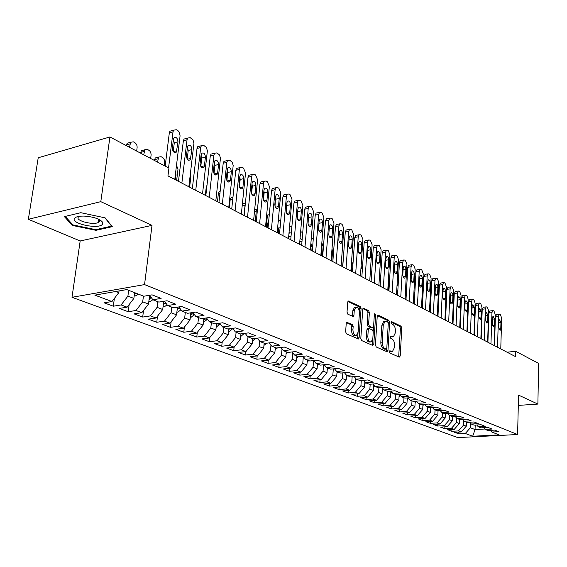 <?xml version="1.0" encoding="UTF-8"?>
<svg xmlns="http://www.w3.org/2000/svg" width="567" height="567" viewBox="0 0 567 567"><rect width="100%" height="100%" fill="white"/><g stroke="black" fill="none" stroke-linecap="round" stroke-linejoin="round"><path stroke-width="0.85" d="M389.38 351.646L389.94 353.028L399.281 357.139L400.231 355.963L401.783 328.102L401.011 326.145L391.769 321.695L391.088 322.488L391.648 323.87L392.853 324.452C394.54 325.564 395.376 327.662 395.369 330.752L395.234 333.084L393.427 336.819L390.635 336.188L390.238 337.011L390.798 338.393L392.01 338.953C393.704 340.037 394.54 342.135 394.54 345.246L394.405 347.592L392.52 351.412L389.791 350.803L389.38 351.646M347.337 322.226L346.827 322.226L346.231 323.431L345.636 331.794L346.515 333.892L358.514 338.988L359.124 337.762L361.08 308.561L360.236 306.492L348.294 300.992L347.734 302.154L347.025 312.148L347.897 314.246L353.347 316.556L353.928 315.372L354.269 310.447L355.778 307.321C358.004 307.087 359.216 308.937 359.414 312.885L358.117 332.142L356.494 335.388C354.297 335.558 353.106 333.701 352.936 329.81L353.156 326.571L352.291 324.487L346.692 322.311M100.806 201.661L28.35 219.287L80.181 240.961L152.013 225.375L100.806 201.661L109.941 136.966L168.923 168.115L167.96 175.898L515.601 356.65L515.736 351.313L507.011 352.185M152.013 225.375L144.542 284.599L517.6 434.52L457.782 437.604L71.995 297.292L144.542 284.599M518.302 405.405L537.885 404.073L518.55 395.114L517.6 434.52M537.885 404.073L538.65 363.419L515.736 351.313M375.425 344.977L376.247 346.99L386.97 351.717L387.956 350.526L389.628 322.262L388.834 320.277L378.224 315.167L377.218 316.308L375.425 344.977M372.774 345.466L361.654 340.561L360.803 338.506L362.745 309.362L363.305 308.2L368.543 310.496L369.372 312.537L368.614 324.218L369.443 326.259L373.015 327.712L373.589 326.535L374.355 314.444L374.744 313.636L375.645 315.061L373.802 344.261L372.774 345.466M444.875 426.845L444.79 428.687L440.502 427.1L447.172 426.71L444.301 425.64L449.482 419.729L452.331 420.827L452.501 416.695L449.518 415.526L456.598 415.065L452.097 413.293L444.989 413.761L441.941 412.57L449.064 412.096L444.464 410.281L437.313 410.77L434.194 409.551L441.367 409.055L436.668 407.198L429.474 407.708L426.292 406.468L433.507 405.951L428.702 404.058L421.465 404.583L418.212 403.314L425.47 402.776L420.565 400.841L413.279 401.386L409.955 400.089L417.255 399.537L412.237 397.559L404.916 398.126L401.514 396.794L408.857 396.22L403.732 394.2L396.361 394.788L392.881 393.427L400.274 392.832L395.022 390.762L387.608 391.372L384.057 389.983L391.485 389.366L386.12 387.247L378.664 387.878L375.028 386.46L382.498 385.815L377.005 383.646L369.507 384.306L365.786 382.853L373.306 382.186L367.678 379.968L360.137 380.648L356.324 379.16L363.886 378.465L358.131 376.197L350.541 376.906L346.643 375.382L354.247 374.667L348.351 372.335L340.717 373.072L336.727 371.513L344.375 370.768L338.336 368.38L330.66 369.145L326.564 367.551L334.261 366.771L328.066 364.326L320.348 365.12L316.152 363.482L323.892 362.682L317.541 360.173L309.78 361.002L305.478 359.322L313.26 358.479L306.754 355.913L298.944 356.771L294.535 355.048L302.36 354.177L295.683 351.547L287.838 352.433L283.309 350.668L291.176 349.768L284.329 347.061L276.434 347.989L271.791 346.175L279.701 345.232L272.67 342.461L264.739 343.425L259.977 341.561L267.922 340.583L260.707 337.734L252.733 338.74L247.836 336.826L255.83 335.813L248.417 332.886L240.401 333.928L235.376 331.964L243.406 330.908L235.787 327.896L227.728 328.98L222.569 326.968L230.634 325.862L222.803 322.772L214.709 323.899L209.4 321.829L217.508 320.681L209.457 317.506L201.328 318.675L195.87 316.549L204.014 315.358L195.728 312.084L187.564 313.303L181.943 311.113L190.129 309.873L181.603 306.506L173.396 307.782L167.619 305.521L175.834 304.231L167.059 300.765L158.824 302.091L152.87 299.766L161.12 298.419L152.076 294.854L143.805 296.229L126.774 289.581L94.831 295.131L111.983 301.531L118.822 292.636L119.049 290.921M452.501 416.695L459.575 416.242L463.983 417.985L456.938 418.425L459.865 419.566L466.889 419.133L471.212 420.834L464.21 421.26L467.073 422.38L474.062 421.961L478.293 423.634L471.333 424.045L474.14 425.137L481.085 424.733L485.232 426.37L478.314 426.767L481.064 427.844L487.967 427.447L492.028 429.056L485.154 429.439L487.854 430.488L494.715 430.112L498.698 431.685L491.865 432.054L499.088 434.875L472.694 436.243L465.301 433.486L470.355 427.752L470.525 423.145M458.795 432.082L458.724 433.833L465.301 433.486M458.724 433.833L454.606 432.309L461.198 431.948L458.441 430.92L463.53 425.13L463.7 420.7M451.899 429.488L451.828 431.289L458.441 430.92M451.828 431.289L447.625 429.736L454.252 429.361L451.438 428.305L456.577 422.458L456.747 418.212M444.79 428.687L451.438 428.305M437.703 424.151L437.618 426.037L444.301 425.64M437.618 426.037L433.245 424.421L439.949 424.017L437.022 422.925L442.239 416.951L442.423 412.762M430.388 421.401L430.303 423.329L437.022 422.925M430.303 423.329L425.838 421.685L432.586 421.267L429.595 420.147L434.854 414.108L435.045 409.884M422.932 418.595L422.833 420.572L429.595 420.147M422.833 420.572L418.283 418.893L425.066 418.453L422.011 417.319L427.312 411.21L427.518 406.943M415.32 415.724L415.214 417.759L422.011 417.319M415.214 417.759L410.572 416.043L417.39 415.59L414.279 414.427L419.623 408.254L419.835 403.945M407.553 412.797L407.439 414.888L414.279 414.427M407.439 414.888L402.698 413.13L409.551 412.663L406.376 411.479L411.762 405.235L411.989 400.883M399.622 409.813L399.501 411.954L406.376 411.479M399.501 411.954L394.66 410.161L401.556 409.679L398.31 408.467L403.739 402.152L403.98 397.758M391.521 406.759L391.393 408.956L398.31 408.467M391.393 408.956L386.453 407.127L393.385 406.624L390.068 405.384L395.546 398.998L395.794 394.568M383.249 403.64L383.115 405.901L390.068 405.384M383.115 405.901L378.069 404.03L385.036 403.506L381.648 402.244L387.169 395.78L387.431 391.301M374.801 400.458L374.659 402.776L381.648 402.244M374.659 402.776L369.5 400.869L376.509 400.323L373.043 399.026L378.614 392.492L378.898 387.856M366.176 397.198L366.02 399.579L373.043 399.026M366.02 399.579L360.747 397.63L367.792 397.07L364.255 395.745L369.868 389.132L370.18 384.249M357.352 393.867L357.189 396.319L364.255 395.745M357.189 396.319L351.795 394.327L358.883 393.739L355.261 392.385L360.931 385.695L361.264 380.549M348.336 390.457L348.159 392.981L355.261 392.385M348.159 392.981L342.645 390.947L349.775 390.337L346.068 388.955L351.788 382.179L352.157 376.757M339.116 386.978L338.931 389.572L346.068 388.955M338.931 389.572L333.29 387.488L340.455 386.857L336.67 385.447L342.433 378.586L342.837 372.866M329.689 383.412L329.491 386.084L336.67 385.447M329.491 386.084L323.722 383.951L330.922 383.299L327.046 381.853L332.857 374.907L333.304 368.883M320.043 379.762L319.831 382.512L327.046 381.853M319.831 382.512L313.927 380.329L321.17 379.656L317.201 378.175L323.07 371.144L323.551 364.794M310.17 376.02L309.951 378.862L317.201 378.175M309.951 378.862L303.905 376.63L311.184 375.928L307.123 374.411L313.041 367.288L313.565 360.598M300.071 372.2L299.83 375.12L307.123 374.411M299.83 375.12L293.649 372.838L300.964 372.108L296.803 370.556L302.771 363.341L303.317 356.65M289.73 368.274L289.475 371.293L296.803 370.556M289.475 371.293L283.139 368.954L290.488 368.196L286.229 366.608L292.253 359.301L292.792 352.887M279.141 364.262L278.865 367.373L286.229 366.608M278.865 367.373L272.38 364.978L279.765 364.191L275.399 362.561L281.48 355.155L282.012 349.038M268.29 360.144L268 363.362L275.399 362.561M268 363.362L261.352 360.903L268.772 360.088L264.3 358.415L270.431 350.909L270.955 345.112M257.177 355.92L256.865 359.244L264.3 358.415M256.865 359.244L250.047 356.728L257.51 355.878L252.925 354.169L259.112 346.557L259.622 341.107M245.78 351.59L245.447 355.027L252.925 354.169M245.447 355.027L238.459 352.447L245.958 351.568L241.251 349.811L247.495 342.092L247.999 336.89M233.746 350.704L226.58 348.053L234.107 347.139L233.746 350.704L241.251 349.811M235.588 337.514L240.387 339.364L234.107 347.139L229.281 345.338L235.588 337.514L236.113 332.248M222.144 342.362L221.74 346.267L229.281 345.338M221.74 346.267L214.39 343.552L221.952 342.603L216.998 340.753L223.363 332.815L223.908 327.492M209.882 337.436L209.421 341.717L216.998 340.753M209.421 341.717L201.873 338.931L209.471 337.939L204.389 336.047L210.811 327.995L211.385 322.602M197.295 332.361L196.777 337.046L204.389 336.047M196.777 337.046L189.031 334.183L196.664 333.155L191.44 331.206L197.926 323.041L198.528 317.584M184.381 327.131L183.8 332.248L191.44 331.206M183.8 332.248L175.841 329.307L183.502 328.243L178.144 326.238L184.686 317.952L185.317 312.431M171.128 321.744L170.469 327.322L178.144 326.238M170.469 327.322L162.297 324.303L169.987 323.197L164.473 321.135L171.078 312.722L171.737 307.13M157.513 316.195L156.768 322.262L164.473 321.135M156.768 322.262L148.37 319.157L156.088 318.002L150.425 315.89L157.087 307.342L157.782 301.687M143.522 310.461L142.693 317.059L150.425 315.89M142.693 317.059L134.053 313.87L141.807 312.672L135.974 310.496L142.707 301.814L143.43 296.08M129.148 304.543L128.22 311.708L135.974 310.496M128.22 311.708L119.332 308.427L127.107 307.179L121.111 304.94L127.908 296.13L128.659 290.318M114.364 298.426L113.329 306.208L121.111 304.94M113.329 306.208L104.186 302.835L111.983 301.531M152.87 299.766L149.653 295.258M115.824 291.481L118.822 292.636M167.619 305.521L164.48 301.183M127.908 296.13L133.876 298.419L134.62 292.643M127.107 307.179L133.876 298.419M181.943 311.113L178.881 306.931M142.707 301.814L148.511 304.047L149.603 295.265M141.807 312.672L148.511 304.047M195.87 316.549L192.879 312.509M157.087 307.342L162.729 309.511L163.721 301.304M156.088 318.002L162.729 309.511M209.4 321.829L206.48 317.931M171.078 312.722L176.564 314.834L177.457 307.151M169.987 323.197L176.564 314.834M222.569 326.968L219.713 323.204M184.686 317.952L190.023 320.001L190.831 312.814M183.502 328.243L190.023 320.001M235.376 331.964L232.583 328.328M197.926 323.041L203.121 325.04L203.851 318.314M196.664 333.155L203.121 325.04M247.836 336.826L245.114 333.311M210.811 327.995L215.871 329.937L216.537 323.644M209.471 337.939L215.871 329.937M259.977 341.561L257.312 338.159M223.363 332.815L228.288 334.714L228.891 328.825M221.952 342.603L228.288 334.714M271.791 346.175L269.197 342.879M240.387 339.364L240.932 333.857M283.309 350.668L280.771 347.479M247.495 342.092L252.18 343.893L252.669 338.712M245.958 351.568L252.18 343.893M294.535 355.048L292.048 351.958M259.112 346.557L263.676 348.315L264.144 343.191M257.51 355.878L263.676 348.315M305.478 359.322L303.047 356.317M270.431 350.909L274.882 352.624L275.335 347.557M268.772 360.088L274.882 352.624M316.152 363.482L313.778 360.577M281.48 355.155L285.818 356.827L286.25 351.816M279.765 364.191L285.818 356.827M326.564 367.551L324.239 364.723M292.253 359.301L296.491 360.924L296.902 355.977M290.488 368.196L296.491 360.924M336.727 371.513L334.452 368.77M302.771 363.341L306.91 364.928L307.3 360.031M300.964 372.108L306.91 364.928M346.643 375.382L344.417 372.717M313.041 367.288L317.081 368.841L317.456 363.993M311.184 375.928L317.081 368.841M356.324 379.16L354.148 376.566M323.07 371.144L327.01 372.661L327.372 367.863M321.17 379.656L327.01 372.661M365.786 382.853L363.653 380.329M332.857 374.907L336.713 376.389L337.06 371.647M330.922 383.299L336.713 376.389M375.028 386.46L372.937 384.008M342.433 378.586L346.196 380.032L346.529 375.255M340.455 386.857L346.196 380.032M384.057 389.983L382.009 387.594M351.788 382.179L355.466 383.597L355.807 378.543M349.775 390.337L355.466 383.597M392.881 393.427L390.883 391.102M360.931 385.695L364.531 387.077L364.872 381.775M358.883 393.739L364.531 387.077M401.514 396.794L399.551 394.533M369.868 389.132L373.391 390.486L373.738 384.943M367.792 397.07L373.391 390.486M409.955 400.089L408.034 397.885M378.614 392.492L382.059 393.817L382.406 388.055M376.509 400.323L382.059 393.817M418.212 403.314L416.327 401.16L415.122 402.669M387.169 395.78L390.543 397.077L390.89 391.11M385.036 403.506L390.543 397.077M426.292 406.468L424.442 404.363M395.546 398.998L398.842 400.267L399.161 394.561M393.385 406.624L398.842 400.267M434.194 409.551L432.387 407.503M403.739 402.152L406.971 403.392L407.262 397.942M401.556 409.679L406.971 403.392M441.941 412.57L440.162 410.572M411.762 405.235L414.924 406.447L415.193 401.245M409.551 412.663L414.924 406.447M449.518 415.526L447.774 413.577M419.623 408.254L422.72 409.445L422.961 404.477M417.39 415.59L422.72 409.445M456.938 418.425L455.23 416.518M427.312 411.21L430.346 412.379L430.573 407.63M425.066 418.453L430.346 412.379M464.21 421.26L462.53 419.403M434.854 414.108L437.823 415.25L438.029 410.721M432.586 421.267L437.823 415.25M471.333 424.045L469.689 422.224M442.239 416.951L445.152 418.07L445.336 413.74M439.949 424.017L445.152 418.07M478.314 426.767L476.698 424.988M449.482 419.729L449.652 415.583M447.172 426.71L452.331 420.827M485.154 429.439L483.573 427.702M456.577 422.458L459.376 423.535L459.532 419.438M454.252 429.361L459.376 423.535M491.865 432.054L490.306 430.353M463.53 425.13L466.28 426.186L466.428 422.132M461.198 431.948L466.28 426.186M109.941 136.966L38.223 157.761L28.35 219.287M80.181 240.961L71.995 297.292M475.21 425.073L475.054 429.559L484.771 429.021M470.355 427.752L475.054 429.559L472.694 436.243M95.936 230.322L112.301 226.68L105.15 217.863L80.819 212.696L64.376 216.615L72.335 225.425L95.936 230.322L96.043 229.6M389.437 351.299L391.754 351.497M392.619 336.911L390.28 336.706M398.672 356.877L400.415 328.265L399.643 326.316L391.124 322.219M388.225 322.758L387.452 320.454L377.374 315.606M386.375 351.455L386.68 348.776M386.113 349.059L386.807 348.23L388.282 323.381L387.729 321.992L385.043 321.326L383.264 325.033L382.222 342.107C382.215 345.275 383.072 347.401 384.809 348.485L386.113 349.059L385.092 349.173M384.539 321.39L383.653 321.496L381.867 325.203L383.264 325.033M384.717 349.215L383.412 348.634C381.676 347.55 380.818 345.431 380.826 342.27L381.867 325.203M362.908 308.646L367.14 310.681L368.543 310.496M372.717 327.747L371.158 327.875L368.04 326.429L367.21 324.395L367.969 312.729L367.14 310.681M373.497 327.067L373.221 331.376M372.703 339.562L372.399 344.424L373.802 344.261M367.827 336.415C367.99 340.186 369.124 342.007 371.215 341.894L372.824 338.662L373.249 331.964L372.42 329.937L368.848 328.491L368.259 329.682L367.827 336.415L366.417 336.585C366.58 340.349 367.714 342.17 369.812 342.05L370.457 341.979M367.742 328.626L366.849 329.852L368.259 329.682M366.417 336.585L366.849 329.852M372.2 345.211L372.399 344.424M355.637 335.487L355.07 335.558C352.872 335.728 351.682 333.871 351.512 329.987L351.731 326.748L350.874 324.664L346.43 322.651M355.289 307.385L354.361 307.512L352.851 310.638L354.269 310.447M352.327 316.308L352.851 310.638M359.428 312.346L359.669 308.753L358.826 306.69L347.911 301.431M357.501 338.733L358.06 332.666M101.011 221.13L101.514 221.017M72.484 224.454L72.335 225.425M460.078 319.228L460.581 319.058M497.528 347.252L498.457 316.308L499.279 314.345L499.818 314.409L500.463 314.777L501.66 318.122L500.767 348.939M496.472 314.685L495.395 316.677L494.502 345.679M498.896 321.376L499.555 319.795L500.952 322.524L500.767 328.846L500.094 330.448L498.705 327.712L498.896 321.376M452.452 323.814L452.721 317.456L453.331 315.684M490.965 343.836L491.95 312.615L492.78 310.645L493.347 310.716L493.999 311.085L495.218 314.472L494.261 345.558M489.98 311L488.867 312.998L487.918 342.255M492.39 317.733L493.063 316.145L494.488 318.909L494.289 325.281L493.609 326.89L492.191 324.133L492.39 317.733M484.268 340.356L485.324 308.859L486.16 306.882L486.748 306.945L487.414 307.328L488.655 310.751L487.627 342.107M483.353 307.236L482.219 309.249L481.206 338.768M485.763 314.026L486.436 312.431L487.896 315.217L487.684 321.652L486.996 323.268L485.543 320.475L485.763 314.026M74.553 218.338C70.393 223.696 99.225 229.678 102.499 224.213L102.492 222.101C99.374 218.713 93.186 216.707 83.937 216.077C78.912 216.02 75.78 216.771 74.553 218.338M79.522 216.275L78.246 217.211C75.347 220.733 93.158 225.34 98.339 222.47L99.395 221.676L99.374 220.067L98.644 219.252M104.867 217.806L111.621 226.127L95.773 229.663L72.895 224.908L65.233 216.41M445.322 414.094L445.669 413.719M445.329 310.702L444.996 319.937M438 411.323L438.574 410.678M437.767 305.266L438.326 307.867L437.937 316.273M437.299 315.932L437.462 311.893M477.435 336.805L478.555 305.025L479.406 303.04L480.015 303.104L480.696 303.487L481.957 306.953L480.866 338.591M476.592 303.402L475.437 305.429L474.359 335.203M479.002 310.241L479.682 308.639L481.177 311.46L480.951 317.945L480.256 319.568L478.768 316.747L479.002 310.241M470.461 333.183L471.659 301.112L472.509 299.121L473.147 299.185L473.842 299.582L475.125 303.083L473.962 334.998M469.703 299.489L468.519 301.524L467.378 331.575M472.105 306.378L472.793 304.77L474.324 307.626L474.083 314.168L473.381 315.798L471.857 312.949L472.105 306.378M430.53 408.502L431.317 407.581M430.091 312.19L430.261 308.54L429.736 306.315M430.743 301.743L430.006 300.708M463.352 329.484L464.621 297.122L465.486 295.123L466.145 295.187L466.854 295.591L468.158 299.128L466.924 331.341M462.672 295.499L461.467 297.547L460.248 327.868M465.068 302.438L465.762 300.829C466.705 300.829 467.229 301.786 467.336 303.714L467.08 310.319L466.365 311.956L464.805 309.065L465.068 302.438M422.904 405.618L423.896 404.406M422.599 302.842L421.784 301.864M422.89 296.988L422.061 296.435M456.095 325.706L457.441 293.054L458.306 291.041L459.001 291.105L459.724 291.516L461.049 295.102L459.738 327.606M455.507 291.431L454.266 293.486L452.976 324.09M457.888 298.419L458.59 296.803C459.553 296.789 460.092 297.767 460.198 299.716L459.929 306.386L459.206 308.03C458.249 308.03 457.718 307.052 457.612 305.11L457.888 298.419M414.562 298.086L413.634 297.937M414.853 292.572L413.938 292.14M448.681 321.858L450.106 288.901L450.985 286.881L451.708 286.945L452.445 287.363L453.791 290.984L452.409 323.792M448.185 287.278L446.916 289.347L445.556 320.227M450.559 294.323L451.268 292.692C452.26 292.671 452.806 293.656 452.92 295.641L452.636 302.374L451.906 304.018C450.921 304.032 450.375 303.047 450.269 301.07L450.559 294.323M407.17 399.664L408.36 398.254M406.319 293.777L405.299 295.435L405.093 299.192M406.631 288.171L405.611 288.206M441.119 317.924L442.629 284.655L443.514 282.628L444.259 282.692L445.01 283.124L446.385 286.789L444.918 319.901M440.715 283.032L439.411 285.116L437.972 316.287M443.075 290.134L443.791 288.497C444.812 288.468 445.371 289.468 445.485 291.481L445.187 298.277L444.45 299.929C443.437 299.95 442.877 298.958 442.77 296.945L443.075 290.134M399.048 396.595L400.217 395.298M396.517 294.734L396.999 285.91M397.864 289.978L397.233 295.102M398.218 283.84L397.028 285.903M433.394 313.905L434.988 280.325L435.881 278.291L436.661 278.354L437.426 278.794L438.823 282.501L437.277 315.925M433.089 278.709L431.756 280.8L430.233 312.261M435.435 285.86L436.165 284.216C437.207 284.18 437.781 285.187 437.901 287.235L437.582 294.089L436.838 295.754C435.803 295.783 435.222 294.776 435.109 292.735L435.435 285.86M390.755 393.455L391.889 392.272M388.473 290.552L389.005 281.643L388.289 281.749M389.586 279.921L389.005 281.643M425.498 309.802L427.185 275.902L428.085 273.861L428.9 273.925L429.68 274.371L431.104 278.128L429.467 311.864M425.3 274.286L423.932 276.391L422.33 308.15M427.638 281.494L428.368 279.85C429.439 279.793 430.034 280.814 430.147 282.898L429.814 289.822L429.063 291.488C428 291.53 427.405 290.51 427.291 288.433L427.638 281.494M382.271 390.245L383.377 389.189M417.44 305.606L419.211 271.387L420.119 269.339L420.969 269.396L421.77 269.849L423.216 273.655L421.494 307.718M417.34 269.772L416.851 269.842L415.944 271.884L414.25 303.955M419.665 277.029L420.402 275.385C421.501 275.314 422.11 276.342 422.238 278.468L421.876 285.456L421.125 287.129C420.027 287.185 419.424 286.158 419.304 284.039L419.665 277.029M373.61 386.97L374.659 386.028M370.386 271.288L370.818 271.246M409.197 301.325L411.068 266.766L411.982 264.718L412.868 264.768L413.683 265.236L415.164 269.091L413.336 303.48M409.218 265.158L408.694 265.236L407.779 267.284L406 299.659M411.522 272.472L412.266 270.82C413.393 270.735 414.023 271.777 414.151 273.946L413.775 280.998L413.017 282.678C411.89 282.749 411.266 281.707 411.139 279.552L411.522 272.472M364.751 383.618L365.736 382.803M360.995 267.73L362.306 266.71M400.777 296.945L402.747 262.046L403.661 259.998L404.59 260.047L405.426 260.522L406.929 264.42L405.008 299.149M400.912 260.444L400.359 260.529L399.437 262.585L397.559 295.272M403.201 267.815L403.945 266.157C405.107 266.058 405.752 267.114 405.887 269.318L405.49 276.441L404.725 278.121C403.569 278.213 402.924 277.157 402.797 274.96L403.201 267.815M355.693 380.188L356.763 379.33M351.526 271.338L352.029 264.187L353.092 262.124M392.158 292.466L394.235 257.227L395.156 255.171L396.127 255.214L396.985 255.703L398.516 259.651L396.489 294.72M392.421 255.625L391.832 255.724L390.911 257.772L388.934 290.793M394.696 263.06L395.44 261.394C396.638 261.281 397.304 262.344 397.439 264.591L397.02 271.784L396.255 273.471C395.064 273.57 394.398 272.507 394.271 270.268L394.696 263.06M346.43 376.679L347.606 375.758M342.574 266.681L343.361 258.297M383.356 287.887L385.539 252.294L386.46 250.238L387.474 250.274L388.352 250.777L389.912 254.774L387.785 290.191M383.746 250.699L383.115 250.805L382.193 252.861L380.117 286.207M385.999 258.191L386.744 256.525C387.977 256.39 388.664 257.468 388.799 259.757L388.36 267.022L387.594 268.708C386.368 268.829 385.688 267.752 385.553 265.476L385.999 258.191M336.954 373.093L338.237 372.108M374.348 283.202L376.644 247.255L377.565 245.192L378.628 245.227L379.521 245.738L381.116 249.785L378.876 285.562M374.872 245.66L374.206 245.773L373.277 247.836L371.094 281.515M377.098 253.208L377.849 251.542C379.117 251.387 379.826 252.478 379.968 254.817L379.507 262.152L378.735 263.839C377.473 263.981 376.772 262.89 376.63 260.565L377.098 253.208M327.251 369.422L328.662 368.366M332.007 248.878L332.538 251.613L331.823 261.089M365.127 278.411L367.536 242.095L368.465 240.032L369.578 240.061L370.492 240.578L372.115 244.689L369.762 280.821M365.793 240.507L365.084 240.635L364.156 242.69L361.866 276.71M367.997 248.119L368.748 246.447C370.06 246.269 370.783 247.375 370.931 249.756L370.449 257.17L369.677 258.864C368.373 259.027 367.65 257.921 367.508 255.547L367.997 248.119M317.322 365.658L318.852 364.538M321.836 242.839L323.119 246.602L322.368 256.178M321.503 255.731L321.829 251.613L321.326 249.274M355.693 273.507L358.224 236.815L359.152 234.752L360.321 234.773L361.257 235.305L362.908 239.465L360.435 275.973M356.508 235.234L355.75 235.376L354.822 237.431L352.419 271.799M358.684 242.903L359.435 241.237C360.782 241.032 361.533 242.152 361.689 244.583L361.179 252.067L360.406 253.761C359.067 253.952 358.323 252.832 358.167 250.416L358.684 242.903M307.158 361.81L308.817 360.626M311.815 250.692L312.148 246.532L310.879 243.3M313.239 239.444L311.382 237.169M346.033 268.482L348.691 231.407L349.612 229.352L350.845 229.366L351.802 229.911L353.489 234.128L350.888 271.005M347.004 229.841L346.196 229.989L345.268 232.045L342.744 266.773M349.159 237.573L349.903 235.907C351.292 235.674 352.072 236.8 352.227 239.288L351.696 246.851L350.923 248.544C349.534 248.757 348.769 247.63 348.613 245.157L349.159 237.573M296.747 357.862L298.54 356.615M302.119 239.891L300.106 237.892M302.714 232.839L300.652 231.442M336.139 263.336L338.931 225.879L339.853 223.823L341.143 223.823L342.121 224.383L343.843 228.657L341.114 265.923M337.28 224.319L336.415 224.482L335.494 226.531L332.843 261.621M339.399 232.109L340.143 230.443C341.575 230.188 342.376 231.329 342.546 233.866L341.986 241.507L341.214 243.2C339.782 243.441 338.988 242.3 338.825 239.77L339.399 232.109M286.08 353.815L288.1 352.405M288.66 238.65L288.78 235.511M291.303 233.165L289.602 232.661L288.943 233.654M291.87 226.729L289.617 225.999M326.004 258.07L328.938 220.209L329.852 218.16L331.206 218.153L332.212 218.727L333.97 223.058L331.1 260.721M327.315 218.664L326.394 218.841L325.479 220.889L322.694 256.348M329.406 226.517L330.143 224.858C331.624 224.567 332.446 225.716 332.623 228.317L332.035 236.035L331.27 237.729C329.796 238.005 328.973 236.843 328.803 234.263L329.406 226.517M275.151 349.662L277.582 347.855M278.269 233.25L278.298 229.67M280.155 227.083L279.148 227.183L278.376 228.799L277.986 233.101M280.729 220.754L278.886 220.591L278.199 221.513M315.621 252.669L318.704 214.411L319.604 212.37L321.028 212.342L322.056 212.93L323.849 217.324L320.844 255.384M317.116 212.873L316.131 213.072L315.224 215.106L312.304 250.947M319.164 220.783L319.901 219.131C321.425 218.805 322.283 219.975 322.467 222.633L321.85 230.436L321.085 232.123C319.568 232.427 318.718 231.258 318.534 228.614L319.164 220.783M319.001 222.824L318.526 229.103M263.938 345.409L266.773 343.177M266.292 227.02L267.248 216.899L266.455 217.062M267.624 227.714L267.61 223.915M268.652 221.449L267.674 223.178L267.27 227.53M269.29 214.695L268.177 214.907L267.248 216.899M304.982 247.134L308.207 208.458L309.107 206.431L310.603 206.388L311.652 206.99L313.487 211.456L310.333 249.919M306.669 206.934L305.613 207.153L304.713 209.18L301.651 245.405M308.675 214.914L309.405 213.27C310.978 212.901 311.864 214.085 312.056 216.807L311.411 224.695L310.652 226.375C309.086 226.715 308.207 225.531 308.016 222.824L308.675 214.914M308.533 216.566L308.044 223.774M252.45 341.043L255.674 338.364M255.285 221.3L256.284 211.066L254.491 211.448M254.682 209.521L255.037 209.556M257.51 208.918L256.284 211.066M294.067 241.464L297.455 202.362L298.341 200.349L299.915 200.286L300.992 200.902L302.87 205.431L299.56 244.32M295.96 200.853L294.826 201.094L293.94 203.106L290.729 239.728M297.923 208.897L298.646 207.26C300.269 206.856 301.183 208.046 301.389 210.839L300.708 218.805L299.957 220.478C298.341 220.861 297.427 219.67 297.228 216.892L297.923 208.897M297.795 210.293L297.306 218.16M240.663 336.55L244.299 333.417M244.008 215.432L245.057 205.098L242.201 205.715M242.364 204.106L243.853 203.596M240.89 334.275L241.273 333.814M245.313 204.035L245.057 205.098M282.876 235.645L286.434 196.111L287.299 194.112L288.957 194.034L290.063 194.665L291.977 199.258L288.511 238.572M284.981 194.623L283.769 194.885L282.898 196.884L279.531 233.909M286.895 202.724L287.604 201.101C289.283 200.647 290.233 201.852 290.453 204.715L289.737 212.774L289 214.432C287.327 214.865 286.385 213.653 286.172 210.811L286.895 202.724M286.789 203.929L286.3 212.349M228.572 331.922L232.009 329.413L232.612 328.364M229.33 207.805L230.181 199.726L231.074 197.791L232.399 197.493M228.799 329.732L229.578 328.732M271.402 229.678L275.123 189.704L275.98 187.72L277.717 187.62L278.858 188.265L280.814 192.929L277.178 232.683M273.719 188.23L272.422 188.52L271.565 190.498L268.042 227.934M275.583 196.395L276.285 194.786C278.014 194.283 278.999 195.502 279.233 198.436L278.489 206.586L277.759 208.231C276.03 208.706 275.052 207.487 274.825 204.567L275.583 196.395M275.491 197.444L275.023 206.345M216.162 327.173L220.223 323.877M217.473 201.639L218.366 193.475L219.231 191.561L220.173 191.178M216.381 325.061L217.544 323.509M259.615 223.554L263.52 183.127L264.357 181.164L266.192 181.036L267.355 181.702L269.36 186.437L265.547 226.637M262.174 181.667L260.785 181.986L259.948 183.942L256.256 221.803M263.981 189.902L264.669 188.308C266.455 187.755 267.475 188.981 267.73 192L266.944 200.236L266.228 201.866C264.442 202.398 263.428 201.165 263.187 198.167L263.981 189.902M263.896 190.81L264.158 192.794L263.449 200.165M203.418 322.297L207.494 319.285M205.318 195.317L206.246 187.06L206.998 185.267M203.638 320.27L205.197 318.122M247.524 217.26L251.613 176.38L252.428 174.445L254.363 174.282L255.561 174.969L257.602 179.774L253.612 220.428M250.323 174.941L248.835 175.295L248.02 177.223L244.15 215.51M252.074 183.233L252.74 181.667C254.59 181.05 255.653 182.29 255.915 185.388L255.1 193.716L254.399 195.332C252.549 195.92 251.5 194.672 251.238 191.596L252.074 183.233M251.996 184.02L252.329 186.21L251.571 193.794M190.328 317.293L191.072 317.307L194.417 314.586M190.547 315.351L192.532 312.566M235.099 210.804L239.387 169.448L240.174 167.541L242.215 167.35L243.449 168.052L245.539 172.935L241.351 214.057M238.168 168.03L236.574 168.42L235.78 170.32L231.726 209.046M239.848 176.394L240.5 174.849C242.407 174.168 243.505 175.423 243.796 178.605L242.931 187.025L242.251 188.62C240.344 189.272 239.253 188.017 238.976 184.849L239.848 176.394M239.777 177.067L240.188 179.448L239.387 187.245M176.876 312.155L177.818 312.176L180.965 309.773M190.413 173.438L190.888 176.294L189.619 187.153M177.095 310.291L179.215 307.385M222.335 204.17L226.828 162.332L227.594 160.461L229.748 160.234L232.293 162.261L233.179 165.507L228.763 207.508M225.68 160.943L223.972 161.368L223.207 163.232L218.954 202.412M227.289 169.363L227.92 167.846C229.897 167.102 231.038 168.364 231.343 171.638L230.443 180.157L229.784 181.723C227.806 182.439 226.672 181.178 226.375 177.918L227.289 169.363M227.232 169.937L227.721 172.51L226.871 180.504M163.048 306.875L164.203 306.896L167.116 304.833M176.521 165.117L177.981 169.427L176.649 180.412M163.268 305.081L165.351 302.388M175.465 179.796L176.039 175.068L175.607 172.651M209.223 197.344L213.929 155.018L214.666 153.189L216.934 152.92L219.549 154.989L220.45 158.285L215.821 200.782M212.852 153.657L211.023 154.132L210.286 155.953L205.835 195.587M214.39 162.148L214.992 160.659C217.033 159.837 218.224 161.106 218.557 164.48L217.608 173.098L216.977 174.629C214.936 175.43 213.752 174.154 213.433 170.802L214.39 162.148M214.333 162.63L214.914 165.387L214.007 173.566M148.83 301.446L150.205 301.474L152.849 299.745M157.541 162.105L158.682 157.052L161.12 156.705L163.062 157.839L164.409 159.88L164.756 161.978L164.31 165.684M154.415 160.454L155.238 157.966L157.236 157.435M149.043 299.73L151.084 297.264M149.971 295.698L149.433 296.647M149.922 295.634L149.454 296.456M195.735 190.335L200.675 147.498L201.37 145.726L203.766 145.4L206.452 147.526L207.373 150.872L202.525 193.864M199.676 146.173L197.713 146.697L197.011 148.469L192.348 188.577M201.129 154.727L201.703 153.274C203.815 152.367 205.056 153.65 205.41 157.123L204.425 165.84L203.815 167.343C201.703 168.222 200.47 166.932 200.123 163.48L201.129 154.727M201.079 155.124L201.753 158.058L200.796 166.429M134.209 295.861L135.818 295.896L138.468 294.145M143.72 154.805L144.84 149.766L147.413 149.369L149.688 150.801L150.787 152.608L151.141 154.734L150.673 158.476M140.602 153.161L141.389 150.709L143.529 150.127M134.414 294.23L135.69 293.061M181.865 183.127L187.039 139.773L187.705 138.05L190.228 137.675L192.993 139.843L193.935 143.245L188.854 186.756M186.132 138.483L184.027 139.057L183.361 140.772L178.477 181.362M187.493 147.094L188.046 145.691C190.221 144.691 191.511 145.981 191.901 149.56L190.285 159.837C188.102 160.808 186.819 159.518 186.444 155.953L187.493 147.094M187.457 147.42L188.223 150.531L187.209 159.079M129.517 147.3L130.616 142.282L133.323 141.828L134.755 142.586C136.449 143.727 137.235 145.435 137.115 147.703L136.668 151.077M126.398 145.655L127.15 143.26L129.439 142.615M168.555 167.924L173.02 131.827L173.644 130.162L176.309 129.73L178.336 130.984L179.37 132.338L180.079 135.825L174.785 179.441M172.205 130.573L169.951 131.204L169.327 132.862L165.181 166.145M173.474 139.248L173.984 137.887C176.238 136.789 177.577 138.086 178.003 141.778L176.365 152.119C174.112 153.189 172.779 151.885 172.368 148.214L173.474 139.248M173.438 139.503L174.31 142.785L173.24 151.509M389.898 351.505L391.287 351.356M390.543 336.245L390.925 336.196M390.755 336.918L392.137 336.763M391.379 321.744L391.769 321.695M399.643 326.316L401.011 326.145M400.415 328.265L401.783 328.102M398.849 356.104L400.231 355.963M389.699 350.853L390.068 350.817M377.629 315.245L378.224 315.167M387.452 320.454L388.834 320.277M388.246 322.439L389.628 322.262M386.566 350.682L387.956 350.526M380.826 342.27L382.222 342.107M383.412 348.634L384.809 348.485M363.156 308.292L363.794 308.207M367.969 312.729L369.372 312.537M367.21 324.395L368.614 324.218M368.04 326.429L369.443 326.259M371.158 327.875L372.562 327.698M374.305 315.238L375.645 315.061M350.874 324.664L352.291 324.487M351.731 326.748L353.156 326.571M351.512 329.987L352.936 329.81M352.511 315.557L353.928 315.372M348.152 301.091L348.833 300.992M358.826 306.69L360.236 306.492M359.669 308.753L361.08 308.561M357.706 337.932L359.124 337.762M460.532 320.887L460.007 320.943M495.395 316.677L498.457 316.308M500.952 322.524L498.854 322.772M500.767 328.846L498.868 329.058M453.26 317.392L452.721 317.456M488.867 312.998L491.95 312.615M494.488 318.909L492.347 319.164M494.289 325.281L492.354 325.508M482.219 309.249L485.324 308.859M487.896 315.217L485.713 315.486M487.684 321.652L485.721 321.886M475.437 305.429L478.555 305.025M481.177 311.46L478.945 311.737M480.951 317.945L478.952 318.193M468.519 301.524L471.659 301.112M474.324 307.626L472.049 307.916M474.083 314.168L472.042 314.423M429.623 308.625L430.261 308.54M461.467 297.547L464.621 297.122M467.336 303.714L465.004 304.011M467.08 310.319L465.004 310.581M421.635 304.855L422.5 304.741M454.266 293.486L457.441 293.054M460.198 299.716L457.817 300.035M459.929 306.386L457.81 306.662M415.42 401.23L416.128 401.5M413.471 301.02L414.413 300.893M446.916 289.347L450.106 288.901M452.92 295.641L450.489 295.974M452.636 302.374L450.474 302.658M407.255 398.027L408.261 398.424M405.207 297.094L406.149 296.966M439.411 285.116L442.629 284.655M445.485 291.481L442.997 291.828M445.187 298.277L442.99 298.568M399.147 394.852L400.182 395.263M431.756 280.8L434.988 280.325M437.901 287.235L435.357 287.597M437.582 294.089L435.343 294.401M390.861 391.613L391.549 391.882M423.932 276.391L427.185 275.902M430.147 282.898L427.546 283.28M429.814 289.822L427.532 290.141M380.67 277.313L379.38 277.511M415.944 271.884L419.211 271.387M422.238 278.468L419.573 278.865M421.876 285.456L419.559 285.789M371.647 272.975L370.258 273.188M407.779 267.284L411.068 266.766M414.151 273.946L411.422 274.357M413.775 280.998L411.408 281.345M362.412 268.545L360.924 268.786M399.437 262.585L402.747 262.046M405.887 269.318L403.094 269.757M405.49 276.441L403.08 276.809M352.957 264.031L352.029 264.187M390.911 257.772L394.235 257.227M397.439 264.591L394.575 265.051M397.02 271.784L394.561 272.167M382.193 252.861L385.539 252.294M388.799 259.757L385.872 260.239M388.36 267.022L385.858 267.418M373.277 247.836L376.644 247.255M379.968 254.817L376.963 255.32M379.507 262.152L376.956 262.564M364.156 242.69L367.536 242.095M370.931 249.756L367.855 250.288M370.449 257.17L367.848 257.602M321.135 251.734L321.829 251.613M354.822 237.431L358.224 236.815M361.689 244.583L358.535 245.142M361.179 252.067L358.528 252.521M310.588 246.815L312.148 246.532M345.268 232.045L348.691 231.407M352.227 239.288L348.988 239.876M351.696 246.851L348.996 247.325M299.773 241.79L301.991 241.379M335.494 226.531L338.931 225.879M342.546 233.866L339.222 234.483M341.986 241.507L339.229 242.003M288.837 236.637L291.041 236.219M325.479 220.889L328.938 220.209M332.623 228.317L329.214 228.969M332.035 236.035L329.229 236.559M278.454 231.208L279.8 230.946M315.224 215.106L318.704 214.411M322.467 222.633L318.987 223.313M321.85 230.436L318.987 230.975M267.815 225.659L268.269 225.567M304.713 209.18L308.207 208.458M312.056 216.807L308.561 217.508M311.411 224.695L308.491 225.262M255.072 338.442L255.526 338.619M293.94 203.106L297.455 202.362M301.389 210.839L297.873 211.562M300.708 218.805L297.739 219.401M242.754 333.616L243.916 334.076M282.898 196.884L286.434 196.111M290.453 204.715L286.916 205.46M289.737 212.774L286.711 213.398M232.761 199.152L230.181 199.726M230.096 328.662L232.009 329.413M271.565 190.498L275.123 189.704M279.233 198.436L275.682 199.208M278.489 206.586L275.399 207.238M219.968 193.106L218.366 193.475M217.43 323.7L219.79 324.629M259.948 183.942L263.52 183.127M267.73 192L264.158 192.794M266.944 200.236L263.797 200.916M206.813 186.933L206.246 187.06M203.433 322.141L203.872 322.311M204.822 318.767L207.246 319.717M248.02 177.223L251.613 176.38M255.915 185.388L252.329 186.21M255.1 193.716L251.897 194.431M190.356 317.066L190.973 317.307M191.88 313.7L194.368 314.671M235.78 170.32L239.387 169.448M243.796 178.605L240.188 179.448M242.931 187.025L239.671 187.776M176.911 311.857L177.719 312.176M178.584 308.491L180.604 309.284M223.207 163.232L226.828 162.332M231.343 171.638L227.721 172.51M230.443 180.157L227.119 180.944M163.098 306.506L164.097 306.896M164.919 303.139L166.28 303.678M175.288 175.26L176.039 175.068M210.286 155.953L213.929 155.018M218.557 164.48L214.914 165.387M217.608 173.098L214.227 173.92M157.959 158.781L154.515 159.696M148.887 300.999L150.099 301.474M150.872 297.64L151.538 297.902M197.011 148.469L200.675 147.498M205.41 157.123L201.753 158.058M204.425 165.84L200.98 166.705M144.16 151.446L140.701 152.388M134.273 295.336L135.704 295.896M183.361 140.772L187.039 139.773M191.901 149.56L188.223 150.531M190.859 158.384L187.365 159.292M129.971 143.905L126.505 144.876M169.327 132.862L173.02 131.827M178.003 141.778L174.31 142.785M176.918 150.716L173.36 151.658M385 349.222L386.219 349.095M383.653 321.496L385.043 321.326M367.437 328.669L368.848 328.491M354.361 307.512L355.778 307.321M496.217 314.713L499.279 314.345M489.704 311.028L492.78 310.645M483.063 307.271L486.16 306.882M98.778 219.372L98.339 222.47M99.374 220.067L102.492 222.101M476.287 303.444L479.406 303.04M469.377 299.532L472.509 299.121M462.332 295.549L465.486 295.123M455.138 291.481L458.306 291.041M447.795 287.327L450.985 286.881M440.304 283.096L443.514 282.628M397.963 283.911L397.106 284.032M432.649 278.773L435.881 278.291M389.6 279.694L388.402 279.871M424.839 274.357L428.085 273.861M380.79 275.434L379.5 275.633M416.851 269.842L420.119 269.339M421.125 287.129L420.749 287.185M371.768 271.09L370.379 271.317M408.694 265.236L411.982 264.718M413.017 282.678L412.613 282.735M362.54 266.667L361.732 266.802M400.359 260.529L403.661 259.998M404.725 278.121L404.299 278.184M391.832 255.724L395.156 255.171M396.255 273.471L395.801 273.542M383.115 250.805L386.46 250.238M387.594 268.708L387.112 268.786M374.206 245.773L377.565 245.192M378.735 263.839L378.224 263.924M365.084 240.635L368.465 240.032M369.677 258.864L369.131 258.949M355.75 235.376L359.152 234.752M360.406 253.761L359.825 253.867M346.196 229.989L349.612 229.352M350.923 248.544L350.293 248.658M336.415 224.482L339.853 223.823M341.214 243.2L340.54 243.321M326.394 218.841L329.852 218.16M331.27 237.729L330.554 237.864M278.886 220.591L278.269 220.712M316.131 213.072L319.604 212.37M321.085 232.123L320.32 232.264M268.177 214.907L266.625 215.226M305.613 207.153L309.107 206.431M310.652 226.375L309.83 226.531M257.205 209.095L254.668 209.634M294.826 201.094L298.341 200.349M299.957 220.478L299.078 220.655M245.391 203.262L242.612 203.865M283.769 194.885L287.299 194.112M289 214.432L288.057 214.624M232.945 197.366L231.074 197.791M272.422 188.52L275.98 187.72M277.759 208.231L276.746 208.443M220.159 191.348L219.231 191.561M260.785 181.986L264.357 181.164M266.228 201.866L265.143 202.1M248.835 175.295L252.428 174.445M254.399 195.332L253.229 195.587M236.574 168.42L240.174 167.541M242.251 188.62L241.003 188.903M223.972 161.368L227.594 160.461M229.784 181.723L228.437 182.035M211.023 154.132L214.666 153.189M216.977 174.629L215.531 174.983M158.682 157.052L155.238 157.966M197.713 146.697L201.37 145.726M203.815 167.343L202.263 167.726M144.84 149.766L141.389 150.709M184.027 139.057L187.705 138.05M190.285 159.837L188.613 160.27M130.616 142.282L127.15 143.26M169.951 131.204L173.644 130.162M176.365 152.119L174.579 152.594"/></g></svg>

